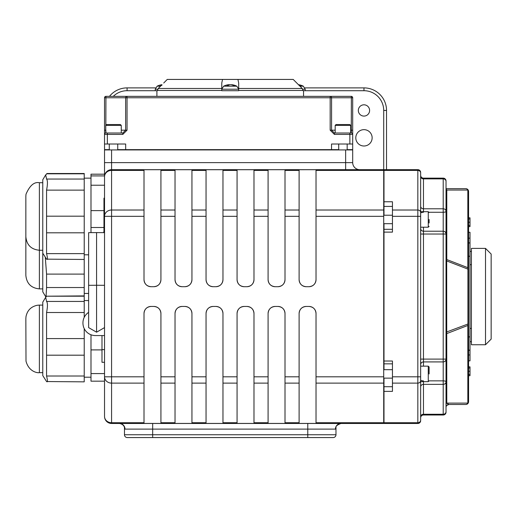<?xml version="1.0" encoding="UTF-8"?>
<svg xmlns="http://www.w3.org/2000/svg" width="517" height="517" viewBox="0 0 517 517"><rect width="100%" height="100%" fill="white"/><g stroke="black" fill="none" stroke-linecap="round" stroke-linejoin="round"><path stroke-width="0.78" d="M358.326 110.451A5.642 5.642 0 0 1 366.786 105.565A5.642 5.642 0 0 1 366.786 115.336A5.642 5.642 0 0 1 358.326 110.451M355.793 137.826A8.175 8.175 0 0 1 368.052 130.749A8.175 8.175 0 0 1 368.052 144.909A8.175 8.175 0 0 1 355.793 137.826M104.531 110.451L104.531 144.01L125.676 144.01L125.676 149.646L331.539 149.646L331.539 144.01L352.691 144.01L352.691 97.758A1.409 1.409 0 0 0 351.276 96.349L351.366 97.758L352.691 97.758M104.531 144.01L104.531 176.717A7.051 6.307 0 0 1 111.575 170.416L111.575 169.673L299.11 169.673L285.009 169.673L285.009 279.652C284.602 283.917 282.25 286.269 277.959 286.702A7.051 7.051 0 0 0 285.009 279.652M113.275 96.349A19.743 19.743 0 0 1 127.085 90.708L127.085 87.89A22.561 22.561 0 0 0 109.475 96.349A22.561 22.561 0 0 1 127.085 87.89L155.52 87.89M386.529 169.673L386.529 110.451A22.561 22.561 0 0 0 363.968 87.89L304.927 87.89M124.474 427.475L124.474 434.752A2.818 2.818 0 0 0 127.292 437.569L333.155 437.569A2.818 2.818 0 0 0 335.972 434.752L335.972 427.475M171.915 437.569L188.834 437.569M189.332 437.569L271.115 437.569M201.055 437.569L259.392 437.569M285.985 437.569L174.468 437.569M124.474 426.712L124.474 434.752L152.677 434.752L152.677 437.569M124.474 427.326L124.998 429.11A5.642 5.538 90 0 0 119.466 423.468C122.225 423.992 123.899 425.336 124.481 427.514L124.474 427.326M335.449 429.11L335.972 427.514C335.481 426.273 337.155 424.929 340.987 423.468A5.642 5.538 90 0 0 335.449 429.11L307.777 429.11L307.777 437.569M335.972 426.712L335.972 434.752L152.677 434.752L152.677 429.11L307.777 429.11L307.777 423.468M465.772 404.488A2.818 2.818 0 0 0 468.589 401.67A2.818 2.12 180 0 1 467.833 403.111A2.818 2.404 90 0 1 465.772 404.488L448.853 404.488L446.785 403.111L446.688 260.93L446.029 260.93M468.589 401.67L468.589 191.471A2.818 2.818 0 0 0 465.772 188.653A2.818 2.404 90 0 1 467.833 190.03A2.818 2.12 0 0 1 468.589 191.471M446.029 335.022A2.818 2.12 -0 0 1 446.785 333.581L467.833 325.464A2.818 2.12 0 0 0 468.589 324.023L467.93 324.023A2.818 2.094 68.9 0 1 467.833 325.464L467.833 403.111L446.785 403.111A2.818 2.12 180 0 0 446.029 404.553L446.029 407.306L446.268 406.181A2.818 2.818 0 0 0 446.029 407.306M468.589 226.608L469.998 226.608L468.589 226.633L468.589 232.288L469.998 232.288L469.998 360.853L468.589 360.853L468.589 366.857L469.998 366.857L469.998 375.678L468.589 375.678M469.998 336.897L468.589 336.897L468.589 324.023M446.029 189.112A2.818 2.404 90 0 1 446.785 190.03L467.833 190.03L467.833 267.677A2.818 2.12 0 0 1 468.589 269.118L468.589 256.245L469.998 256.245M469.998 374.521L468.589 374.521L468.589 371.271L469.998 371.271M446.029 332.211L467.93 324.023L467.93 269.118L446.688 260.93L446.785 259.56L467.833 267.677A2.818 2.094 111.1 0 1 467.93 269.118L468.589 269.118M465.772 188.653L446.029 188.653M446.029 191.471L446.785 190.03L446.785 259.56A2.818 2.12 180 0 1 446.029 258.119M446.029 411.745A2.818 2.52 0 0 1 443.211 414.266L423.468 414.266L423.468 415.009L443.211 415.009A2.818 2.818 180 0 0 446.029 412.191L446.029 381.83A2.818 2.52 180 0 1 443.211 384.357L443.211 415.009L423.468 415.009A2.818 2.818 180 0 0 420.651 417.833L420.651 389.779M420.651 203.355L420.651 193.009M423.468 211.692L423.468 178.876A2.818 2.52 0 0 1 420.651 176.355L420.651 204.086M420.651 389.094L420.651 417.833M443.211 178.132L443.211 208.784A2.818 2.52 0 0 1 446.029 211.304A2.818 0.969 180 0 1 443.211 212.274L443.211 231.215A2.818 2.818 0 0 1 446.029 234.033L443.211 234.033L443.211 359.102L446.029 359.102A2.818 2.818 180 0 1 443.211 361.919L443.211 380.861A2.818 0.969 0 0 1 446.029 381.83L446.029 180.95A2.818 2.818 180 0 0 443.211 178.132L423.468 178.132A2.818 2.818 180 0 1 420.651 175.308M420.651 190.275L420.651 177.15M420.651 419.862L420.651 173.279M420.651 405.709L420.651 406.549M429.071 212.274L443.211 212.274L443.211 208.784L423.468 208.784A2.818 2.52 0 0 1 420.651 206.264L420.651 216.326L417.833 216.326L417.833 423.468A2.818 2.818 0 0 0 420.651 420.651A2.818 2.818 0 0 1 417.833 423.468L383.989 423.468L383.989 391.375L392.448 391.375L392.448 383.116L417.833 383.116A2.818 2.52 180 0 0 420.651 380.596M429.11 373.946L429.11 366.999L428.263 366.152L428.263 381.662L420.651 381.662L420.651 386.878A2.818 2.52 0 0 1 423.468 384.357L423.468 381.662M420.651 186.592L420.651 203.032M420.651 172.491A2.818 2.818 0 0 0 417.833 169.673L383.989 169.673L383.989 215.221M383.989 223.68L383.989 361.021L392.448 361.021L392.448 383.116M383.989 201.759L392.448 201.759L392.448 232.12L383.989 232.12M446.029 411.403L446.029 412.191M446.029 180.95L446.029 181.738M423.468 366.152L423.468 231.215L443.211 231.215L443.211 234.033L420.651 234.033M420.651 359.102L443.211 359.102L443.211 361.919L423.468 361.919A2.818 2.818 -0 0 0 420.651 364.737M429.11 380.861L443.211 380.861L443.211 384.357L423.468 384.357L423.468 414.266A2.818 2.52 0 0 0 420.651 416.786M446.72 405.464L448.853 404.488A2.818 2.818 0 0 0 446.268 406.181M446.029 381.83L446.029 404.553M491.15 296.571L491.15 254.034L485.508 248.393L485.508 344.749L491.15 339.107L491.15 296.571M485.508 248.393L471.407 248.393L471.407 344.749L485.508 344.749M103.962 222.543L103.962 208.144M103.684 232.644L103.962 231.202M103.962 232.644L103.962 198.185L104.531 198.185M105.849 125.004L105.94 96.349A1.409 1.409 0 0 0 104.531 97.758L125.637 97.758L125.637 130.187L127.046 130.187L127.046 96.349A1.409 1.409 90 0 0 125.637 97.758L331.578 97.758A1.409 1.409 -90 0 0 330.169 96.349L330.169 130.187L334.415 134.42L352.691 134.42A1.409 1.409 0 0 0 351.276 133.011L335.178 133.011L335.178 125.398L350.688 125.398L349.841 124.552L336.024 124.552L349.841 124.552M351.276 96.349L105.94 96.349M121.262 130.187L125.637 130.187L122.807 133.011L122.807 134.42L127.046 130.187M122.807 133.011L105.94 133.011A1.409 1.409 0 0 0 104.531 134.42L122.807 134.42M105.752 130.187L104.531 130.187L104.531 97.758L104.531 134.42M105.94 133.011L105.849 130.187M334.415 134.42L334.415 133.011L331.578 130.187L331.578 97.758L351.366 97.758L351.276 133.011L351.366 130.187L352.691 130.187M347.166 149.646L352.691 149.646L352.691 144.01M383.989 378.14L383.989 391.375M383.989 361.021L383.989 369.681M144.01 169.673L160.929 169.673L160.929 279.652C160.522 283.917 158.17 286.269 153.879 286.702L151.061 286.702C146.763 286.269 144.417 283.917 144.01 279.652L144.01 169.673L111.575 169.673L111.575 149.93L352.691 149.93L352.691 162.622A7.051 7.051 0 0 0 359.735 169.673L316.029 169.673L316.029 170.416L383.711 170.416L383.711 169.673L299.11 169.673L299.11 210.018L285.009 210.018M316.029 170.416L316.029 279.652C315.622 283.917 313.27 286.269 308.979 286.702A7.051 7.051 0 0 0 316.029 279.652M306.161 286.702A7.051 7.051 0 0 1 299.11 279.652C299.517 283.917 301.863 286.269 306.161 286.702L308.979 286.702M175.03 169.673L191.949 169.673L191.949 279.652A7.051 7.051 0 0 1 184.899 286.702L182.081 286.702A7.051 7.051 0 0 1 175.03 279.652L175.03 169.673L160.929 169.673M215.919 286.702L213.101 286.702C208.803 286.269 206.457 283.917 206.05 279.652L206.05 169.673L222.969 169.673L222.969 279.652C222.562 283.917 220.21 286.269 215.919 286.702A7.051 7.051 0 0 0 222.969 279.652M246.939 286.702L244.121 286.702C239.823 286.269 237.477 283.917 237.07 279.652L237.07 169.673L253.989 169.673L253.989 279.652C253.582 283.917 251.23 286.269 246.939 286.702A7.051 7.051 0 0 0 253.989 279.652M277.959 286.702L275.141 286.702C270.843 286.269 268.497 283.917 268.09 279.652L268.09 169.673L285.009 169.673M160.535 86.184L157.123 86.184A14.689 14.689 0 0 1 162.008 84.717L158.228 88.472L157.394 90.708L127.085 90.708M302.755 89.208L305.192 89.208L305.192 90.708L303.059 90.708L302.225 88.472L293.21 79.431L237.923 79.431L238.692 83.024L238.692 90.708L221.774 90.708L221.774 88.472L221.774 90.469L157.394 90.469M156.903 90.708L156.903 96.349M158.228 88.472L221.774 88.472L221.774 83.024L222.543 79.431L237.923 79.431M302.225 88.472L238.692 88.472L238.692 90.469L303.059 90.469M383.711 170.416L383.711 210.018L316.029 210.018M316.029 216.326L383.711 216.326L383.711 210.018M383.711 216.326L383.711 376.815L316.029 376.815L316.029 423.468L383.711 423.468L383.711 422.725L316.029 422.725M316.029 383.116L383.711 383.116L383.711 376.815M383.711 383.116L383.711 422.725M316.029 423.468L299.11 423.468L299.11 313.489A7.051 7.051 0 0 1 306.161 306.439L308.979 306.439A7.051 7.051 0 0 1 316.029 313.489L316.029 376.815M285.009 423.468L268.09 423.468L268.09 313.489A7.051 7.051 0 0 1 275.141 306.439L277.959 306.439A7.051 7.051 0 0 1 285.009 313.489L285.009 423.468L299.11 423.468M253.989 423.468L237.07 423.468L237.07 313.489A7.051 7.051 0 0 1 244.121 306.439L246.939 306.439A7.051 7.051 0 0 1 253.989 313.489L253.989 423.468L268.09 423.468M222.969 423.468L206.05 423.468L206.05 313.489A7.051 7.051 0 0 1 213.101 306.439L215.919 306.439A7.051 7.051 0 0 1 222.969 313.489L222.969 423.468L237.07 423.468M191.949 423.468L175.03 423.468L175.03 313.489A7.051 7.051 0 0 1 182.081 306.439L184.899 306.439A7.051 7.051 0 0 1 191.949 313.489L191.949 423.468L206.05 423.468M160.929 423.468L144.01 423.468L144.01 313.489A7.051 7.051 0 0 1 151.061 306.439L153.879 306.439A7.051 7.051 0 0 1 160.929 313.489L160.929 423.468L175.03 423.468M111.575 423.468L111.575 422.725A7.051 6.307 180 0 1 104.531 416.418A7.051 7.051 0 0 0 111.575 423.468L144.01 423.468M299.11 279.652L299.11 210.018M268.09 279.652A7.051 7.051 0 0 0 275.141 286.702M237.07 279.652A7.051 7.051 0 0 0 244.121 286.702M206.05 279.652A7.051 7.051 0 0 0 213.101 286.702M153.879 286.702A7.051 7.051 0 0 0 160.929 279.652M144.01 279.652A7.051 7.051 0 0 0 151.061 286.702M359.735 169.673L383.711 169.673L383.711 110.451L386.529 110.451M206.05 169.673L191.949 169.673M237.07 169.673L222.969 169.673M268.09 169.673L253.989 169.673M104.531 176.717A7.051 7.051 0 0 1 111.575 169.673A7.051 7.051 0 0 0 104.531 176.717L104.531 216.326L111.575 216.326L111.575 210.018A7.051 6.307 180 0 0 104.531 216.326L104.531 376.815A7.051 6.307 -0 0 0 111.575 383.116L111.575 376.815L104.531 376.815L104.531 416.418M111.575 149.93L104.531 149.93M182.081 306.439C177.783 306.872 175.437 309.224 175.03 313.489M151.061 306.439C146.763 306.872 144.417 309.224 144.01 313.489M213.101 306.439C208.803 306.872 206.457 309.224 206.05 313.489M244.121 306.439C239.823 306.872 237.477 309.224 237.07 313.489M275.141 306.439C270.843 306.872 268.497 309.224 268.09 313.489M306.161 306.439C301.863 306.872 299.517 309.224 299.11 313.489M316.029 313.489C315.622 309.224 313.27 306.872 308.979 306.439M285.009 313.489C284.602 309.224 282.25 306.872 277.959 306.439M253.989 313.489C253.582 309.224 251.23 306.872 246.939 306.439M222.969 313.489C222.562 309.224 220.21 306.872 215.919 306.439M191.949 313.489C191.542 309.224 189.19 306.872 184.899 306.439M160.929 313.489C160.522 309.224 158.17 306.872 153.879 306.439M184.899 286.702C189.19 286.269 191.542 283.917 191.949 279.652M175.03 279.652C175.437 283.917 177.783 286.269 182.081 286.702M163.715 83.024L167.243 79.431L163.715 83.024M222.543 79.431L167.243 79.431M468.589 368.007L469.998 368.007M468.589 217.819L469.998 217.819L469.998 226.608M468.589 217.844L469.998 217.844M468.589 354.972L469.998 354.972M468.589 350.28L469.998 350.28M468.589 242.861L469.998 242.861M468.589 238.169L469.998 238.169M331.539 149.646L338.706 149.646M104.531 149.646L109.281 149.646M117.74 149.646L125.676 149.646M469.998 264.704L471.407 264.704L469.998 264.704M469.998 328.437L471.407 328.437M160.929 423.436L144.01 423.436M191.949 423.436L175.03 423.436M222.969 423.436L206.05 423.436M253.989 423.436L237.07 423.436M285.009 423.436L268.09 423.436M316.029 423.436L299.11 423.436M107.349 144.01L107.349 133.011L105.752 133.011L105.752 125.398L121.262 125.398L120.416 124.552L106.599 124.552L105.752 125.398M110.005 124.552L117.055 124.552M420.651 381.662L420.651 376.815L392.448 376.815M429.11 366.999L429.11 370.405M429.11 222.995L429.11 219.486M228.688 84.704L228.805 84.704A14.683 9.468 83.5 0 0 226.879 85.318L228.372 85.318A14.683 7.949 -84 0 1 230.065 84.704L230.834 84.704A14.683 11.148 82.3 0 1 233.186 85.318L234.291 85.318A14.683 12.272 -80.9 0 0 231.778 84.704L231.661 84.704M233.884 85.512L234.291 85.318L233.884 85.512M236.825 86.184L223.635 86.184L221.774 89.208L238.692 89.208L236.825 86.184A14.689 14.689 0 0 0 231.616 84.685M230.401 84.704L229.626 84.704A14.683 11.148 -82.3 0 0 228.934 84.814M298.703 84.975A14.683 11.148 82.3 0 1 299.686 85.318L300.797 85.318A14.683 12.272 -80.9 0 0 298.445 84.723A14.689 14.689 0 0 1 303.33 86.184L299.918 86.184M161.97 84.756A14.683 9.468 83.5 0 0 160.36 85.318L161.407 85.318M25.85 318.634L25.999 361.124C28.823 372.001 37.883 373.119 39.389 372.647L39.389 305.101L37.373 305.25C31.098 306.555 27.304 310.349 25.999 316.624L25.85 318.634M42.769 375.588L42.769 302.154L45.67 297.32L46.575 301.437C47.719 302.859 47.719 306.555 46.575 312.52L46.575 376.021C47.719 380.706 47.719 382.548 46.575 381.546L42.769 375.588M46.575 381.546L84.226 381.85L84.226 328.605M84.226 317.341L84.226 296.202L46.575 296.202L45.67 297.32M46.575 296.202L84.226 295.892L84.226 173.505L47.086 173.505L45.67 174.927L46.575 179.044C47.719 180.465 47.719 184.162 46.575 190.127L46.575 253.627C47.719 258.313 47.719 260.154 46.575 259.153L42.769 253.201L42.769 179.761L45.67 174.927M104.531 381.178L90.992 381.178L90.992 334.764M101.991 362.294L104.531 362.294L101.991 362.294L101.991 335.565M104.531 335.565L95.393 335.565A12.434 12.434 0 0 1 82.953 323.131L82.953 322.808A12.434 12.434 0 0 1 88.627 312.378M88.627 285.313L96.576 285.268L96.576 232.598L88.627 232.644L88.627 327.61L96.576 332.198L104.531 327.61L96.576 332.198L96.576 285.268L104.531 285.313M96.576 232.598L104.531 232.644M104.531 174.177L104.531 185.228L90.992 185.228L90.992 174.177L104.531 174.177M25.85 196.24L25.85 236.721C26.651 244.942 31.162 249.452 39.389 250.254L39.389 182.708C34.193 181.687 29.734 185.525 25.999 194.23L25.85 196.24M46.575 259.153L84.226 259.456M90.992 232.631L90.992 185.228M25.85 235.668L25.85 275.348C26.651 283.568 31.162 288.085 39.389 288.887L39.389 250.254L42.769 250.254M45.877 297.01L42.769 291.827L42.769 253.201M84.226 287.53L46.575 287.53L46.019 296.823M46.575 287.53L46.575 274.107L45.289 257.395M305.192 90.708L363.968 90.708L363.968 87.89M363.968 90.708A19.743 19.743 0 0 1 383.711 110.451M124.998 429.11L152.677 429.11L152.677 423.468M423.468 380.861A2.818 0.969 0 0 1 420.651 379.892M423.468 227.202L423.468 231.215A2.818 2.818 0 0 1 420.651 228.398M423.468 212.274A2.818 0.969 0 0 0 420.651 213.25M446.029 181.396A2.818 2.52 0 0 0 443.211 178.876L423.468 178.876L423.468 178.132M420.651 420.205A2.818 2.52 180 0 1 417.833 422.725L383.989 422.725M420.651 212.545A2.818 2.52 180 0 0 417.833 210.018L417.833 216.326L392.448 216.326M420.651 172.937A2.818 2.52 180 0 0 417.833 170.416L417.833 210.018L392.448 210.018M417.833 169.673L417.833 170.416L383.989 170.416M351.276 133.011A1.409 1.409 0 0 1 352.691 134.42M349.867 133.011L349.867 144.01M335.178 130.187L330.169 130.187M351.366 130.187L350.688 130.187M383.989 206.425L392.448 206.425M392.448 386.716L383.989 386.716M299.11 169.692L316.029 169.692L299.11 169.712M144.01 169.712L160.929 169.712M175.03 169.712L191.949 169.712M206.05 169.712L222.969 169.712M237.07 169.712L253.989 169.712M268.09 169.712L285.009 169.712M285.009 216.326L299.11 216.326M253.989 216.326L268.09 216.326M222.969 216.326L237.07 216.326M191.949 216.326L206.05 216.326M160.929 216.326L175.03 216.326M144.01 376.815L111.575 376.815L111.575 216.326L144.01 216.326M175.03 376.815L160.929 376.815M206.05 376.815L191.949 376.815M237.07 376.815L222.969 376.815M268.09 376.815L253.989 376.815M299.11 376.815L285.009 376.815M299.11 422.725L285.009 422.725M268.09 422.725L253.989 422.725M237.07 422.725L222.969 422.725M206.05 422.725L191.949 422.725M175.03 422.725L160.929 422.725M160.929 383.116L175.03 383.116M191.949 383.116L206.05 383.116M222.969 383.116L237.07 383.116M253.989 383.116L268.09 383.116M285.009 383.116L299.11 383.116M191.949 170.416L206.05 170.416M222.969 170.416L237.07 170.416M253.989 170.416L268.09 170.416M285.009 170.416L299.11 170.416M268.09 210.018L253.989 210.018M237.07 210.018L222.969 210.018M206.05 210.018L191.949 210.018M175.03 210.018L160.929 210.018M160.929 170.416L175.03 170.416M345.64 169.673L345.64 162.622L104.531 162.622M352.691 162.622L345.64 162.622L345.64 149.93M144.01 422.725L111.575 422.725L111.575 383.116L144.01 383.116M144.01 210.018L111.575 210.018L111.575 170.416L144.01 170.416M468.589 225.496L469.998 225.496M468.589 222.232L469.998 222.232M468.589 219.008L469.998 219.008M429.11 212.539L428.263 211.692L428.263 227.202L429.11 226.356M228.805 84.704L228.831 85.085M157.123 86.184L155.255 89.208L157.698 89.208M84.226 301.437L46.575 301.437M84.226 312.52L46.575 312.52M84.226 338.583L46.575 338.583M84.226 355.192L46.575 355.192M84.226 376.021L46.575 376.021M101.991 349.899L90.992 349.899M104.531 373.584L90.992 373.584M104.531 349.608L101.991 349.608M84.226 179.044L46.575 179.044M84.226 173.809L46.575 173.809M84.226 190.127L46.575 190.127M84.226 216.19L46.575 216.19M84.226 232.799L46.575 232.799M84.226 253.627L46.575 253.627M104.531 174.203L90.992 174.203M104.531 175.909L90.992 175.909M103.684 210.619L90.992 210.619M103.962 227.506L90.992 227.506M84.226 274.107L46.575 274.107M383.989 229.302L392.448 229.302M383.989 363.839L392.448 363.839M303.544 96.349L303.544 90.708M469.998 341.698L471.407 341.698M469.998 251.443L471.407 251.443M468.589 350.158L469.998 350.158M468.589 242.984L469.998 242.984M109.281 144.01L109.281 149.93M117.74 144.01L117.74 149.93M121.262 125.398L121.262 133.011M338.706 144.01L338.706 149.93M347.166 144.01L347.166 149.93M335.178 125.398L336.024 124.552M350.688 125.398L350.688 133.011M392.448 369.681L383.711 369.681M392.448 378.14L383.711 378.14M428.263 381.662L429.11 380.816M428.263 366.152L420.651 366.152M392.448 215.221L383.711 215.221M392.448 223.68L383.711 223.68M428.263 211.692L420.651 211.692M428.263 227.202L420.651 227.202M228.436 85.299L226.957 85.299M234.195 85.299L233.089 85.299M228.85 84.685A14.689 14.689 0 0 0 223.635 86.184M221.774 89.208L221.774 90.708M238.692 89.208L238.692 90.708M228.928 84.704L228.953 85.027M300.694 85.299L299.595 85.299M305.192 89.208L303.33 86.184M161.918 85.299L160.438 85.299M155.255 89.208L155.255 90.708M42.769 305.101L39.389 305.101M42.769 372.647L39.389 372.647M88.627 300.545L84.226 300.545M90.992 377.203L84.226 377.203M88.627 327.61L96.576 332.198M42.769 182.708L39.389 182.708M90.992 178.152L84.226 178.152M88.627 254.81L84.226 254.81M42.769 288.887L39.389 288.887M88.627 293.443L84.226 293.443"/></g></svg>
